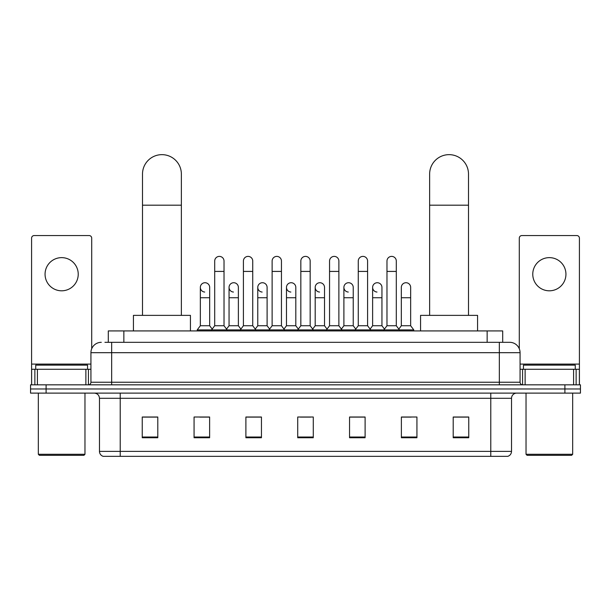 <?xml version="1.0" encoding="UTF-8"?>
<svg xmlns="http://www.w3.org/2000/svg" width="611" height="611" viewBox="0 0 611 611"><rect width="100%" height="100%" fill="white"/><g stroke="black" fill="none" stroke-linecap="round" stroke-linejoin="round"><path stroke-width="0.92" d="M108.3 342.32L108.3 330.925L502.7 330.925L502.7 342.32M105.161 342.32L509.704 342.32A10.364 10.364 0 0 1 520.068 352.692L520.068 382.234C520.205 383.792 521.076 384.655 522.665 384.823M104.924 342.32L111.66 342.32L111.66 352.692L90.932 352.692L90.932 382.234A2.589 2.589 0 0 1 88.335 384.823M101.296 342.32A10.364 10.364 0 0 0 90.932 352.692M46.1 384.823L30.55 384.823L30.55 388.97L46.1 388.97L30.55 388.97L30.55 393.117L46.1 393.117L46.1 388.97L564.9 388.97L46.1 388.97L46.1 384.823L564.9 384.823L564.9 388.97L580.45 388.97L564.9 388.97L564.9 393.117L46.1 393.117M564.9 393.117L580.45 393.117L580.45 384.823L564.9 384.823M520.068 352.692L499.34 352.692L499.34 342.32L509.704 342.32M511.522 451.369C511.376 453.858 510.132 455.516 507.787 456.348L490.786 456.348L490.786 451.369L511.522 451.369L511.522 398.296A5.186 5.186 0 0 1 516.7 393.117M490.786 456.348L103.213 456.348A5.186 5.186 0 0 1 99.478 451.369L99.478 398.296C99.173 395.149 97.447 393.423 94.3 393.117M468.759 437.743L468.759 417.008L453.209 417.008L453.209 437.743L468.759 437.743M416.931 437.743L416.931 417.008L401.381 417.008L401.381 437.743L416.931 437.743M365.103 437.743L365.103 417.008L349.553 417.008L349.553 437.743L365.103 437.743M157.791 437.743L157.791 417.008L142.241 417.008L142.241 437.743L157.791 437.743M209.619 437.743L209.619 417.008L194.069 417.008L194.069 437.743L209.619 437.743M261.447 437.743L261.447 417.008L245.897 417.008L245.897 437.743L261.447 437.743M313.275 437.743L313.275 417.008L297.725 417.008L297.725 437.743L313.275 437.743M401.381 417.114L411.18 417.114M453.209 417.114L467.721 417.114M257.246 417.114L253.26 417.114M199.82 417.114L209.619 417.114M143.28 417.114L157.791 417.114M357.74 417.114L353.754 417.114M300.314 417.114L310.686 417.114M261.447 417.114L245.897 417.114M365.103 417.114L349.553 417.114M61.65 257.636A16.589 16.589 0 0 0 45.061 274.224A16.589 16.589 0 0 0 61.65 290.805A16.589 16.589 0 0 0 78.231 274.224A16.589 16.589 0 0 0 61.65 257.636M85.876 384.823L85.876 369.273L37.416 369.273L37.416 384.823M91.711 348.751L91.711 238.153A2.589 2.589 0 0 0 89.114 235.556L34.178 235.556A2.589 2.589 0 0 0 31.589 238.153L31.589 369.273L37.416 369.273M85.876 369.273L90.932 369.273M31.589 384.823L31.589 369.273M83.936 455.31L39.364 455.31L38.325 454.271L84.967 454.271L83.936 455.31M38.325 393.117L38.325 454.271M84.967 393.117L84.967 454.271M87.564 369.273L87.564 365.126L35.736 365.126L35.736 369.273M142.5 315.375L142.5 174.089A19.437 19.437 0 0 1 161.938 154.652A19.437 19.437 0 0 1 181.368 174.089A19.437 19.437 0 0 0 161.938 154.652M181.368 315.375L181.368 174.089M190.441 330.925L190.441 315.375L133.427 315.375L133.427 330.925M429.632 315.375L429.632 174.089A19.437 19.437 0 0 1 449.062 154.652A19.437 19.437 0 0 1 468.5 174.089A19.437 19.437 0 0 0 449.062 154.652M468.5 315.375L468.5 174.089M477.573 330.925L477.573 315.375L420.559 315.375L420.559 330.925M214.698 271.421L224.023 271.421L224.023 325.739L214.698 325.739L214.698 261.057A4.667 4.667 0 0 1 219.655 256.399A4.667 4.667 0 0 1 224.023 261.057A4.667 4.667 0 0 0 219.655 256.399M214.698 325.739L211.589 329.887L211.589 330.925M224.023 325.739L227.132 329.887L197.231 329.887L197.231 330.925M243.407 325.739L243.407 271.421L252.74 271.421L252.74 325.739L243.407 325.739L240.299 329.887L227.132 329.887L227.132 330.925M243.407 271.421L243.407 261.057A4.667 4.667 0 0 1 248.364 256.399A4.667 4.667 0 0 1 252.74 261.057A4.667 4.667 0 0 0 248.364 256.399M252.74 325.739L255.849 329.887L240.299 329.887L240.299 330.925M272.124 325.739L272.124 271.421L281.45 271.421L281.45 325.739L272.124 325.739L269.016 329.887L255.849 329.887L255.849 330.925M272.124 271.421L272.124 261.057A4.667 4.667 0 0 1 277.081 256.399A4.667 4.667 0 0 1 281.45 261.057A4.667 4.667 0 0 0 277.081 256.399M281.45 325.739L284.558 329.887L269.016 329.887L269.016 330.925M300.833 325.739L300.833 271.421L310.167 271.421L310.167 325.739L300.833 325.739L297.725 329.887L284.558 329.887L284.558 330.925M300.833 271.421L300.833 261.057A4.667 4.667 0 0 1 305.79 256.399A4.667 4.667 0 0 1 310.167 261.057A4.667 4.667 0 0 0 305.79 256.399M310.167 325.739L313.275 329.887L297.725 329.887L297.725 330.925M329.55 325.739L329.55 271.421L338.876 271.421L338.876 325.739L329.55 325.739L326.442 329.887L313.275 329.887L313.275 330.925M329.55 271.421L329.55 261.057A4.667 4.667 0 0 1 334.507 256.399A4.667 4.667 0 0 1 338.876 261.057A4.667 4.667 0 0 0 334.507 256.399M338.876 325.739L341.984 329.887L326.442 329.887L326.442 330.925M358.26 325.739L358.26 271.421L367.593 271.421L367.593 325.739L358.26 325.739L355.151 329.887L341.984 329.887L341.984 330.925M358.26 271.421L358.26 261.057A4.667 4.667 0 0 1 363.217 256.399A4.667 4.667 0 0 1 367.593 261.057A4.667 4.667 0 0 0 363.217 256.399M367.593 325.739L370.701 329.887L355.151 329.887L355.151 330.925M386.977 325.739L386.977 271.421L396.302 271.421L396.302 325.739L386.977 325.739L383.868 329.887L370.701 329.887L370.701 330.925M386.977 271.421L386.977 261.057A4.667 4.667 0 0 1 391.934 256.399A4.667 4.667 0 0 1 396.302 261.057A4.667 4.667 0 0 0 391.934 256.399M396.302 325.739L399.411 329.887L383.868 329.887L383.868 330.925M410.661 325.739L410.661 297.748L401.328 297.748L401.328 325.739L410.661 325.739L413.769 329.887L399.411 329.887L399.411 330.925M204.708 292.043A4.667 4.667 0 0 1 200.339 287.384A4.667 4.667 0 0 1 205.296 282.733A4.667 4.667 0 0 1 209.672 287.384L209.672 297.748L200.339 297.748L200.339 287.384M209.672 297.748L209.672 325.739L200.339 325.739L200.339 297.748M200.339 325.739L197.231 329.887M209.672 325.739L212.185 329.092M233.425 292.043A4.667 4.667 0 0 1 229.056 287.384A4.667 4.667 0 0 1 234.013 282.733A4.667 4.667 0 0 1 238.382 287.384L238.382 297.748L229.056 297.748L229.056 287.384M238.382 297.748L238.382 325.739L229.056 325.739L229.056 297.748M229.056 325.739L226.536 329.092M238.382 325.739L240.894 329.092M262.134 292.043A4.667 4.667 0 0 1 257.766 287.384A4.667 4.667 0 0 1 262.722 282.733A4.667 4.667 0 0 1 267.099 287.384L267.099 297.748L257.766 297.748L257.766 287.384M267.099 297.748L267.099 325.739L257.766 325.739L257.766 297.748M257.766 325.739L255.253 329.092M267.099 325.739L269.611 329.092M290.851 292.043A4.667 4.667 0 0 1 286.483 287.384A4.667 4.667 0 0 1 291.439 282.733A4.667 4.667 0 0 1 295.808 287.384L295.808 297.748L286.483 297.748L286.483 287.384M295.808 297.748L295.808 325.739L286.483 325.739L286.483 297.748M286.483 325.739L283.962 329.092M295.808 325.739L298.321 329.092M319.561 292.043A4.667 4.667 0 0 1 315.192 287.384A4.667 4.667 0 0 1 320.149 282.733A4.667 4.667 0 0 1 324.517 287.384L324.517 297.748L315.192 297.748L315.192 287.384M324.517 297.748L324.517 325.739L315.192 325.739L315.192 297.748M315.192 325.739L312.679 329.092M324.517 325.739L327.038 329.092M348.278 292.043A4.667 4.667 0 0 1 343.901 287.384A4.667 4.667 0 0 1 348.866 282.733A4.667 4.667 0 0 1 353.234 287.384L353.234 297.748L343.901 297.748L343.901 287.384M353.234 297.748L353.234 325.739L343.901 325.739L343.901 297.748M343.901 325.739L341.389 329.092M353.234 325.739L355.747 329.092M376.987 292.043A4.667 4.667 0 0 1 372.618 287.384A4.667 4.667 0 0 1 377.575 282.733A4.667 4.667 0 0 1 381.944 287.384L381.944 297.748L372.618 297.748L372.618 287.384M381.944 297.748L381.944 325.739L372.618 325.739L372.618 297.748M372.618 325.739L370.106 329.092M381.944 325.739L384.464 329.092M401.328 297.748L401.328 287.384A4.667 4.667 0 0 1 406.292 282.733A4.667 4.667 0 0 1 410.661 287.384L410.661 297.748M401.328 325.739L398.815 329.092M413.769 329.887L413.769 330.925M549.35 257.636A16.589 16.589 0 0 0 532.769 274.224A16.589 16.589 0 0 0 549.35 290.805A16.589 16.589 0 0 0 565.939 274.224A16.589 16.589 0 0 0 549.35 257.636M573.584 384.823L573.584 369.273L525.124 369.273L525.124 384.823M579.411 384.823L579.411 369.273L579.411 384.823M573.584 369.273L579.411 369.273L579.411 238.153A2.589 2.589 0 0 0 576.822 235.556L521.886 235.556A2.589 2.589 0 0 0 519.289 238.153L519.289 348.751M520.068 369.273L525.124 369.273M571.636 455.31L527.064 455.31L526.033 454.271L572.675 454.271L571.636 455.31M526.033 393.117L526.033 454.271M572.675 393.117L572.675 454.271M575.264 369.273L575.264 365.126L523.436 365.126L523.436 369.273M123.85 342.32L123.85 330.925M487.15 342.32L487.15 330.925M111.66 384.823L111.66 382.234L520.068 382.234M90.932 382.234L111.66 382.234L111.66 352.692L499.34 352.692L499.34 384.823M490.786 393.117L490.786 398.296L99.478 398.296M511.522 398.296L490.786 398.296L490.786 451.369L120.214 451.369L120.214 456.348M99.478 451.369L120.214 451.369L120.214 393.117M313.275 437.018L297.725 437.018M261.447 437.018L245.897 437.018M209.619 437.018L194.069 437.018M157.791 437.018L142.241 437.018M365.103 437.018L349.553 437.018M416.931 437.018L401.381 437.018M468.759 437.018L453.209 437.018M90.932 364.095L31.589 364.095M88.427 369.273L88.427 384.823M31.627 369.273L31.627 384.823M34.865 384.823L34.865 369.273M142.5 205.189L181.368 205.189M429.632 205.189L468.5 205.189M579.411 364.095L520.068 364.095M579.373 384.823L579.373 369.273M576.135 369.273L576.135 384.823M522.573 384.823L522.573 369.273M224.023 271.421L224.023 261.057M252.74 271.421L252.74 261.057M281.45 271.421L281.45 261.057M310.167 271.421L310.167 261.057M338.876 271.421L338.876 261.057M367.593 271.421L367.593 261.057M396.302 271.421L396.302 261.057"/></g></svg>
